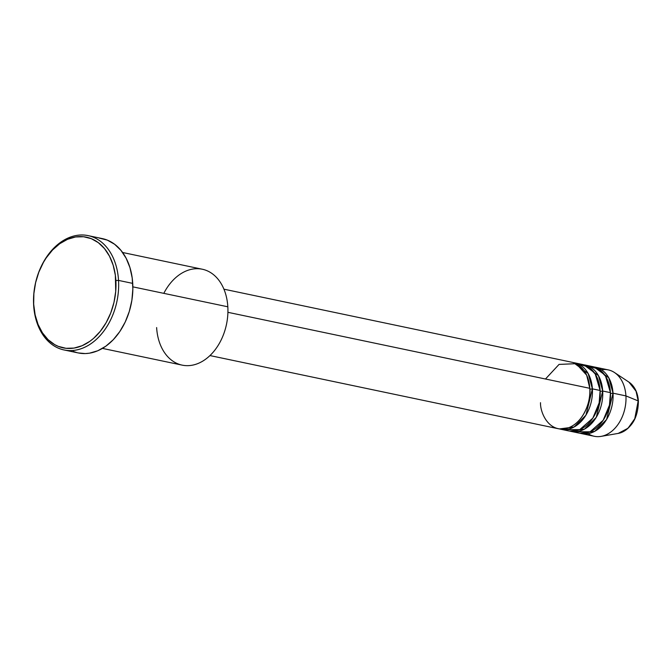 <?xml version="1.0" encoding="UTF-8"?>
<svg xmlns="http://www.w3.org/2000/svg" width="672" height="672" viewBox="0 0 672 672"><rect width="100%" height="100%" fill="white"/><g stroke="black" fill="none" stroke-linecap="round" stroke-linejoin="round"><path stroke-width="1.01" d="M601.541 369.785A33.919 24.234 101.9 0 1 614.477 372.523L628.984 382.15L636.048 391.222L638.173 400.915A1.882 0.47 -3.4 0 1 638.4 401.117A1.882 0.47 176.6 0 0 638.173 400.915A27.224 19.454 -78.1 0 0 628.984 382.15C634.628 386.19 637.77 392.515 638.4 401.117C638.081 418.37 631.352 429.139 618.223 433.406A27.224 19.454 -78.1 0 0 638.173 400.915L625.926 395.9L638.173 400.915L634.771 418.715L628.018 428.24L618.223 433.406L601.07 436.38A33.919 24.234 101.9 0 1 588.126 433.684M540.506 402.688C540.086 412.574 548.831 433.163 567.101 428.291C585.32 422.52 591.36 397.614 589.798 388.315A33.919 24.234 -78.1 0 0 572.124 362.3L223.919 289.178M574.703 362.846A33.919 24.234 101.9 0 0 573.409 362.628L588.118 373.456L592.376 388.853A1.882 0.47 -3.4 0 1 589.831 389.004A1.882 0.47 176.6 0 0 592.376 388.853L585.959 415.136L574.073 427.014L559.482 428.921A33.919 24.234 101.9 0 0 560.759 429.24L568.504 430.87A33.919 24.234 -78.1 0 0 600.121 390.482A33.919 24.234 -78.1 0 0 582.448 364.476L574.703 362.846A33.919 24.234 101.9 0 1 592.376 388.853L600.121 390.482L592.376 388.853A33.919 24.234 101.9 0 1 560.759 429.24M564.724 429.61L579.726 429.643L592.83 418.135L599.138 402.931L600.121 390.482L595.258 374.052L588.412 366.929L578.483 364.106M585.026 365.014A33.919 24.234 101.9 0 0 583.724 364.795L598.441 375.623L602.7 391.02A1.882 0.47 -3.4 0 1 600.155 391.171A1.882 0.47 176.6 0 0 602.7 391.02L596.282 417.304L584.396 429.181L569.806 431.088A33.919 24.234 101.9 0 0 571.082 431.407L578.827 433.037A33.919 24.234 -78.1 0 0 610.445 392.65A33.919 24.234 -78.1 0 0 592.771 366.643L585.026 365.014A33.919 24.234 101.9 0 1 602.7 391.02L610.445 392.65L602.7 391.02A33.919 24.234 101.9 0 1 571.082 431.407M575.047 431.777L590.05 431.81L603.154 420.302L609.462 405.098L610.445 392.65L605.581 376.219L598.735 369.096L588.806 366.274M595.35 367.181A33.919 24.234 101.9 0 0 594.048 366.962L608.765 377.79L613.024 393.187A1.882 0.47 -3.4 0 1 610.478 393.338A1.882 0.47 176.6 0 0 613.024 393.187L606.606 419.471L594.72 431.348L580.129 433.255A33.919 24.234 101.9 0 0 581.406 433.574L594.308 436.288A33.919 24.234 -78.1 0 0 625.926 395.9A33.919 24.234 -78.1 0 0 608.261 369.894L595.35 367.181A33.919 24.234 101.9 0 1 613.024 393.187L625.926 395.9L613.024 393.187A33.919 24.234 101.9 0 1 581.406 433.574M163.808 293.353A48.997 35.011 101.9 0 1 202.297 269.228A48.997 35.011 101.9 0 1 227.825 306.793A48.997 35.011 -78.1 0 0 202.297 269.228L122.598 252.487M64.084 349.961L78.271 352.943A58.422 41.74 -78.1 0 0 132.728 283.391L118.532 280.409A58.422 41.74 101.9 0 1 64.084 349.961A58.422 41.74 101.9 0 1 33.642 305.172L33.718 304.5A56.54 40.396 101.9 0 1 71.551 237.871A56.54 40.396 101.9 0 1 115.87 280.535L118.532 280.409A58.422 41.74 -78.1 0 0 72.736 236.317A58.422 41.74 -78.1 0 0 33.642 305.172A58.422 41.74 101.9 0 1 88.091 235.62A58.422 41.74 101.9 0 1 118.532 280.409L132.728 283.391A58.422 41.74 -78.1 0 0 102.287 238.594L88.091 235.62M227.909 312.312L589.798 388.315L227.909 312.312M132.854 286.852L227.825 306.793L132.854 286.852M614.477 372.523A33.919 24.234 101.9 0 1 625.926 395.9A33.919 24.234 101.9 0 1 601.07 436.38M33.718 304.5L35.146 314.933L38.086 324.5L42.445 332.842L48.048 339.637L54.676 344.618L58.296 346.366L65.982 348.298L74.004 348.079L82.051 345.736L89.83 341.342L93.517 338.428L100.313 331.304L106.134 322.694L110.754 312.917L113.988 302.366L115.718 291.43L115.357 275.234L113.165 265.188L109.494 256.192L104.488 248.59L98.347 242.676L91.3 238.669L83.614 236.746L75.592 236.956L67.536 239.308L59.766 243.701L52.567 249.967L46.225 257.872L43.453 262.349L38.842 272.118L35.608 282.677L33.877 293.614L33.642 305.172A58.422 41.74 -78.1 0 0 79.439 349.264A58.422 41.74 -78.1 0 0 118.532 280.409L115.87 280.535A56.54 40.396 101.9 0 1 78.044 347.172A56.54 40.396 101.9 0 1 33.718 304.5M99.389 238.14L107.335 240.131L114.618 244.264L120.96 250.37L126.134 258.233L129.923 267.532L132.191 277.914L132.854 288.985L131.872 300.317L129.293 311.472L125.219 322.022L119.801 331.573L113.249 339.738L105.815 346.214L97.784 350.759L89.46 353.186L85.294 353.573L78.238 352.934M77.137 352.682L73.231 351.414M102.455 348.398L182.154 365.131A48.997 35.011 -78.1 0 0 227.825 306.793A48.997 35.011 101.9 0 1 195.04 364.543A48.997 35.011 101.9 0 1 156.626 327.566M209.975 355.572L558.18 428.702A33.919 24.234 -78.1 0 0 589.798 388.315L586.681 375.169L576.139 363.67L559.054 364.409L545.479 379.008"/></g></svg>
